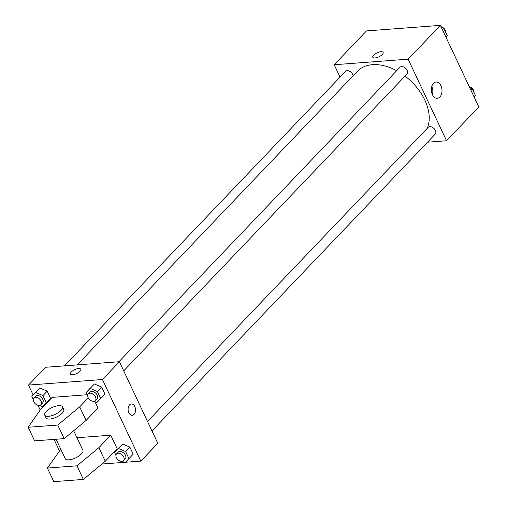 <?xml version="1.0" encoding="UTF-8"?>
<svg xmlns="http://www.w3.org/2000/svg" width="507" height="507" viewBox="0 0 507 507"><rect width="100%" height="100%" fill="white"/><g stroke="black" fill="none" stroke-linecap="round" stroke-linejoin="round"><path stroke-width="0.76" d="M340.032 77.127L334.208 64.738L366.472 30.927L440.412 25.363L478.804 106.939L446.534 140.756L427.515 142.188M396.683 70.701A45.573 29.843 -136.3 0 0 372.455 64.674A45.573 29.843 -136.3 0 0 357.397 71.284L77.191 364.901M427.211 128.353A45.573 29.843 -136.3 0 0 405.03 76.094M334.208 64.738L408.141 59.173L446.534 140.756M151.973 430.912L435.24 134.089A4.88 3.2 -136.3 0 0 434.765 129.38A4.88 3.2 -136.3 0 0 429.784 126.642A4.88 3.2 -136.3 0 0 428.174 127.352L147.512 421.437M353.138 75.752A4.88 3.2 -136.3 0 0 347.111 70.695A4.88 3.2 -136.3 0 0 345.501 71.405L64.497 365.851M118.911 361.757L399.922 67.304A4.88 3.2 43.7 0 1 405.657 68.363A4.88 3.2 43.7 0 1 406.982 74.047L123.721 370.871M408.141 59.173L440.412 25.363M433.472 83.357A8.163 5.311 -94.3 0 1 436.064 82.033A8.163 5.311 -94.3 0 1 441.977 89.777A8.163 5.311 -94.3 0 1 437.294 98.32A8.163 5.311 -94.3 0 1 431.73 92.699A8.163 5.311 -94.3 0 1 433.472 83.357M374.996 57.95A5.697 2.186 154.8 0 1 372.816 57.266A5.697 2.186 154.8 0 1 377.037 52.855A5.697 2.186 154.8 0 1 383.121 52.411A5.697 2.186 154.8 0 1 380.808 55.732A5.697 2.186 154.8 0 1 374.996 57.95M372.816 57.266A5.697 2.186 154.8 0 1 377.037 52.861A5.697 2.186 154.8 0 1 383.121 52.411M431.787 86.437A8.163 5.311 -94.3 0 1 432.401 94.606M33.189 395.061L28.493 385.079L45.478 367.283L119.411 361.719L157.804 443.302L140.819 461.097L125.381 462.257M59.382 450.723L54.053 439.398M40.186 409.935L38.006 405.296M124.488 462.327L101.945 464.025M128.841 412.742A5.697 3.707 -94.3 0 1 128.391 407.051A5.697 3.707 -94.3 0 1 131.389 403.952A5.697 3.707 -94.3 0 1 135.508 409.352A5.697 3.707 -94.3 0 1 132.245 415.309A5.697 3.707 -94.3 0 1 128.841 412.742M28.493 385.079L102.433 379.521L119.411 361.719M102.433 379.521L140.819 461.097M132.238 415.309A5.697 3.707 85.7 0 0 135.508 409.352A5.697 3.707 85.7 0 0 131.383 403.952M80.803 369.197A5.697 2.186 -25.2 0 0 76.753 368.868A5.697 2.186 -25.2 0 0 71.341 371.948A5.697 2.186 154.8 0 1 76.753 368.868A5.697 2.186 154.8 0 1 80.803 369.197A5.697 2.186 154.8 0 1 76.582 373.602A5.697 2.186 154.8 0 1 70.498 374.046A5.697 2.186 154.8 0 1 71.341 371.948A5.697 2.186 -25.2 0 0 70.498 374.046M122.669 443.999L129.874 447.117L133.202 454.177L129.874 447.117L122.669 443.999L118.423 448.448L125.628 451.566L128.955 458.626L125.071 462.58L122.212 461.345M94.41 383.957L101.622 387.069L104.943 394.135L101.622 387.069L94.41 383.957L90.164 388.406L97.376 391.518L100.697 398.584L96.818 402.533L93.96 401.303M39.996 388.051L47.202 391.163L50.529 398.229L47.202 391.163L39.996 388.051L35.75 392.5L42.956 395.612L46.283 402.678L42.398 406.633L39.54 405.397M76.988 437.744L110.767 435.202L117.168 448.796L105.279 461.256L83.363 479.426L53.793 481.65L47.392 468.056L76.969 465.825L98.884 447.662L110.767 435.202M88.275 397.875L79.688 406.874L57.773 425.037L28.196 427.262L40.256 409.84L52.145 397.38L87.4 394.725M28.196 427.262L34.596 440.862L64.174 438.637L86.082 420.468L97.971 408.008L95.037 401.766M56.106 439.239L65.232 458.639A9.766 3.752 -25.2 0 0 75.663 457.878A9.766 3.752 -25.2 0 0 82.907 450.324L73.692 430.741M60.796 449.215L47.392 468.056M62.431 406.817L63.711 409.536A9.766 3.752 154.8 0 1 56.473 417.09A9.766 3.752 154.8 0 1 46.036 417.85L44.762 415.132A9.766 3.752 154.8 0 1 46.2 411.532A9.766 3.752 154.8 0 1 55.485 406.253A9.766 3.752 154.8 0 1 62.431 406.817A9.766 3.752 154.8 0 1 55.193 414.371A9.766 3.752 154.8 0 1 44.762 415.132M83.363 479.426L76.969 465.825M64.174 438.637L57.773 425.037M105.279 461.256L98.884 447.662M86.082 420.468L79.688 406.874M436.641 25.35L436.337 25.667L437.224 25.604M441.369 27.391L443.853 28.468L447.174 35.528L445.849 36.916M442.529 29.85L443.853 28.468M445.811 32.632A4.88 3.2 -136.3 0 0 441.033 26.681M469.621 87.438L472.106 88.51L475.427 95.57L474.102 96.957M470.781 89.897L472.106 88.51M474.064 92.673A4.88 3.2 -136.3 0 0 469.292 86.729M381.91 29.761L382.804 29.698M381.923 29.761L382.221 29.444M87.648 395.257L86.285 392.355L90.164 388.406M95.322 400.619L97.021 398.844A4.88 3.2 -136.3 0 0 96.552 394.129A4.88 3.2 -136.3 0 0 91.571 391.391A4.88 3.2 -136.3 0 0 89.961 392.101L88.262 393.882A4.88 3.2 -136.3 0 0 89.587 399.56A4.88 3.2 -136.3 0 0 95.322 400.619A4.88 3.2 -136.3 0 0 94.853 395.91A4.88 3.2 -136.3 0 0 89.872 393.172A4.88 3.2 -136.3 0 0 88.262 393.882M86.285 392.355L90.531 387.906M97.376 391.518L101.622 387.069M100.697 398.584L104.943 394.135M115.9 455.299L114.538 452.396L118.423 448.448M123.581 460.667L125.28 458.886A4.88 3.2 -136.3 0 0 124.804 454.171A4.88 3.2 -136.3 0 0 119.823 451.433A4.88 3.2 -136.3 0 0 118.213 452.143L116.515 453.923A4.88 3.2 -136.3 0 0 117.839 459.608A4.88 3.2 -136.3 0 0 123.581 460.667A4.88 3.2 -136.3 0 0 123.106 455.951A4.88 3.2 -136.3 0 0 118.125 453.214A4.88 3.2 -136.3 0 0 116.515 453.923M114.538 452.396L118.784 447.947M125.628 451.566L129.874 447.117M128.955 458.626L133.202 454.177M33.228 399.351L31.865 396.449L35.75 392.5M40.909 404.713L42.607 402.938A4.88 3.2 -136.3 0 0 42.132 398.223A4.88 3.2 -136.3 0 0 37.15 395.485A4.88 3.2 -136.3 0 0 35.541 396.195L33.842 397.976A4.88 3.2 -136.3 0 0 35.167 403.661A4.88 3.2 -136.3 0 0 40.909 404.713A4.88 3.2 -136.3 0 0 40.433 400.004A4.88 3.2 -136.3 0 0 35.452 397.266A4.88 3.2 -136.3 0 0 33.842 397.976M31.865 396.449L36.111 392M42.956 395.612L47.202 391.163M46.283 402.678L50.529 398.229"/></g></svg>
